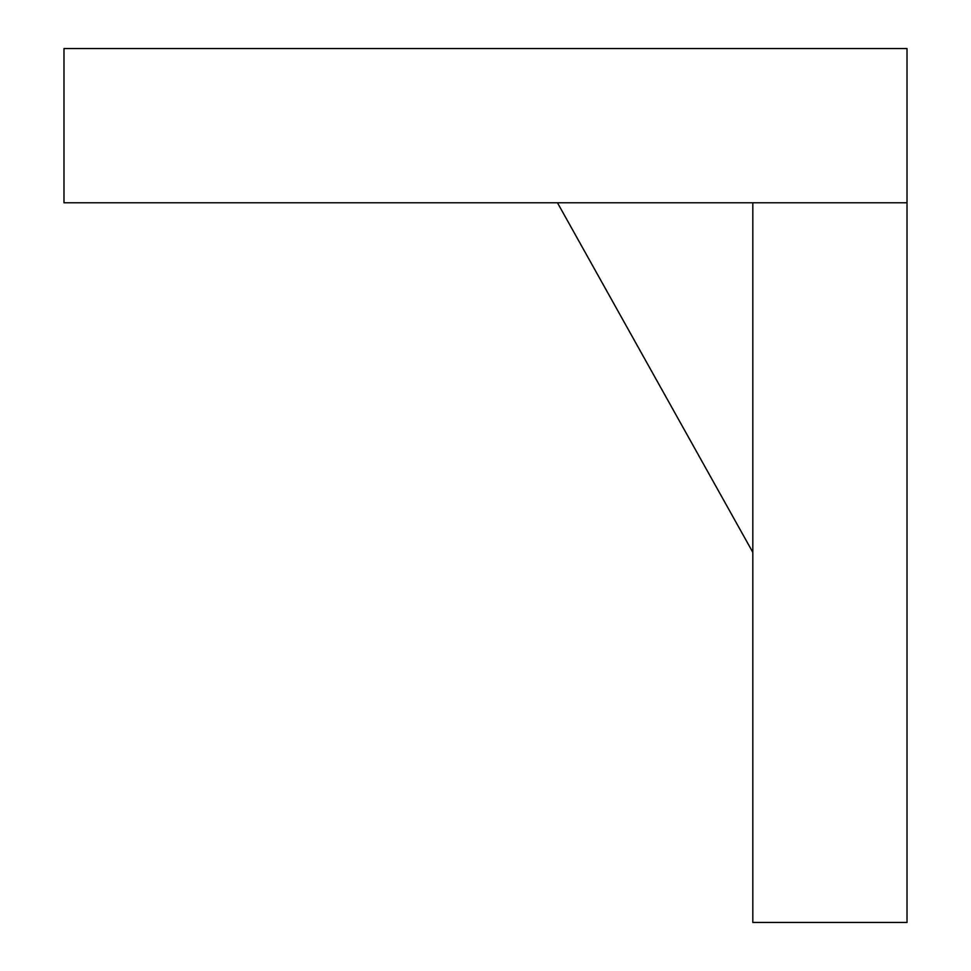 <?xml version="1.0" encoding="UTF-8"?>
<svg xmlns="http://www.w3.org/2000/svg" width="971" height="971" viewBox="0 0 971 971"><rect width="100%" height="100%" fill="white"/><g stroke="black" fill="none" stroke-linecap="round" stroke-linejoin="round"><path stroke-width="1.46" d="M907.023 202.769L63.977 202.769L63.977 48.55L907.023 48.55L907.023 922.45L752.816 922.45L752.816 202.769M752.816 552.329L557.463 202.769"/></g></svg>
